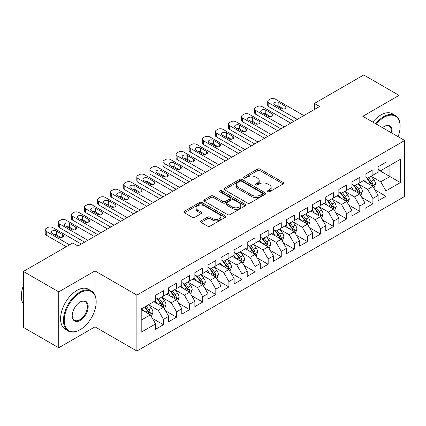 <?xml version="1.0" encoding="UTF-8"?>
<svg xmlns="http://www.w3.org/2000/svg" width="426" height="426" viewBox="0 0 426 426"><rect width="100%" height="100%" fill="white"/><g stroke="black" fill="none" stroke-linecap="round" stroke-linejoin="round"><path stroke-width="0.64" d="M267.688 191.822A1.273 0.735 0 0 0 269.488 191.822L283.136 183.941A1.816 1.049 0 0 0 283.668 183.201A1.816 1.049 0 0 0 283.136 182.456L260.009 169.106A1.816 1.049 0 0 0 257.442 169.106L243.789 176.987A1.273 0.735 0 0 0 243.416 177.509A1.273 0.735 0 0 0 243.789 178.025A1.273 0.735 0 0 0 245.589 178.025L247.352 177.008A5.815 3.355 0 0 1 255.579 177.008L257.506 178.116A5.815 3.355 0 0 1 259.205 180.491A5.815 3.355 0 0 1 257.506 182.866L255.738 183.888A1.273 0.735 0 0 0 255.366 184.405A1.273 0.735 0 0 0 255.738 184.927A1.273 0.735 0 0 0 257.538 184.927L259.301 183.904A5.815 3.355 0 0 1 267.528 183.904L269.456 185.017A5.815 3.355 0 0 1 271.154 187.392A5.815 3.355 0 0 1 269.456 189.767L267.688 190.784A1.273 0.735 0 0 0 267.315 191.306A1.273 0.735 0 0 0 267.688 191.822L267.688 190.784M201.035 220.881A1.816 1.049 0 0 0 200.502 221.626A1.816 1.049 0 0 0 201.035 222.367L207.526 226.115A1.816 1.049 0 0 0 210.093 226.115L225.253 217.361A1.816 1.049 0 0 0 225.785 216.616A1.816 1.049 0 0 0 225.253 215.875L202.126 202.526A1.816 1.049 0 0 0 199.56 202.526L184.394 211.275A1.816 1.049 0 0 0 183.862 212.02A1.816 1.049 0 0 0 184.394 212.76L192.232 217.287A1.816 1.049 0 0 0 194.804 217.287L201.29 213.538A1.816 1.049 0 0 0 201.823 212.798A1.816 1.049 0 0 0 201.29 212.057L197.403 209.81A4.862 2.806 0 0 1 195.981 207.829A4.862 2.806 0 0 1 198.985 205.236A4.862 2.806 0 0 1 204.278 205.843L219.507 214.635A4.862 2.806 0 0 1 220.929 216.616A4.862 2.806 0 0 1 217.926 219.209A4.862 2.806 0 0 1 212.633 218.602L210.093 217.138A1.816 1.049 0 0 0 207.526 217.138L201.035 220.881L201.035 222.367M94.998 295.175L94.998 270.925L58.735 291.858L23.393 271.458L72.745 242.964L77.979 245.988L319.617 106.479L314.383 103.454L314.383 109.503M94.998 270.925L136.884 295.112L404.7 140.489L404.7 196.413L136.884 351.035L136.884 295.112M399.071 120.01L399.071 95.371L362.814 116.303L404.7 140.489M399.071 95.371L363.729 74.965L314.383 103.454M247.485 203.042A1.816 1.049 0 0 0 250.051 203.042L265.212 194.288A1.816 1.049 0 0 0 265.744 193.548A1.816 1.049 0 0 0 265.212 192.808L242.085 179.452A1.816 1.049 0 0 0 239.518 179.452L224.353 188.207A1.816 1.049 0 0 0 223.82 188.947A1.816 1.049 0 0 0 224.353 189.692L247.485 203.042M220.428 192.099A1.273 0.735 0 0 1 221.722 192.275L221.722 190.768L245.232 204.342A1.816 1.049 0 0 1 245.765 205.082A1.816 1.049 0 0 1 245.232 205.827L230.072 214.576A1.816 1.049 0 0 1 227.505 214.576L204.374 201.226L204.374 199.741A1.816 1.049 0 0 0 203.841 200.486A1.816 1.049 0 0 0 204.374 201.226M204.374 199.741L210.865 195.997A1.816 1.049 0 0 1 213.431 195.997L222.814 201.413A1.816 1.049 0 0 0 225.381 201.413L229.689 198.926A1.816 1.049 0 0 0 230.221 198.186A1.816 1.049 0 0 0 229.689 197.44L219.922 191.806A1.273 0.735 0 0 1 219.55 191.285A1.273 0.735 0 0 1 220.333 190.608A1.273 0.735 0 0 1 221.722 190.768M378.128 169.734L389.907 176.534L389.907 165.352L400.381 159.303L385.983 167.62L385.983 162.253L378.128 166.784L378.128 172.152L372.894 175.177L372.894 169.809L365.039 174.346L365.039 179.708L359.8 182.733L359.8 177.365L351.951 181.902L351.951 187.27L346.711 190.289L346.711 184.927L338.856 189.458L338.856 194.826L333.622 197.845L333.622 192.483L325.768 197.014L325.768 202.382L320.533 205.407L320.533 200.039L312.679 204.576L312.679 209.938L307.444 212.963L307.444 207.595L299.59 212.132L299.59 217.494L294.355 220.519L294.355 215.151L286.501 219.688L286.501 225.056L281.261 228.075L281.261 222.713L273.407 227.244L273.407 232.612L268.172 235.637L268.172 230.269L260.318 234.801L260.318 240.168L255.083 243.193L255.083 237.825L247.229 242.362L247.229 247.724L241.995 250.749L241.995 245.381L234.14 249.918L234.14 255.28L228.906 258.305L228.906 252.943L221.051 257.474L221.051 262.842L215.817 265.861L215.817 260.499L207.963 265.031L207.963 270.398L202.723 273.423L202.723 268.055L194.868 272.587L194.868 277.954L189.634 280.979L189.634 275.611L181.78 280.148L181.78 285.511L176.545 288.535L176.545 283.168L168.691 287.704L168.691 293.072L163.456 296.091L163.456 290.729L155.602 295.261L155.602 300.628L141.203 308.941L141.203 332.216L155.602 323.904L150.367 314.835L141.203 309.542M400.381 159.303L400.381 182.584L385.983 190.896L380.748 181.827L371.254 176.348M374.923 189.874L385.983 196.258L385.983 190.896M385.983 196.258L378.128 200.795L378.128 195.427L372.894 198.452L367.654 189.384L358.165 183.904M361.828 197.43L372.894 203.82L372.894 198.452M372.894 203.82L365.039 208.351L365.039 202.989L359.8 206.008L354.565 196.94L345.076 191.46M348.74 204.991L359.8 211.376L359.8 206.008M359.8 211.376L351.951 215.907L351.951 210.545L346.711 213.564L341.476 204.496L331.987 199.017M335.651 212.547L346.711 218.932L346.711 213.564M346.711 218.932L338.856 223.469L338.856 218.101L333.622 221.126L328.387 212.057L318.898 206.578M322.562 220.104L333.622 226.488L333.622 221.126M333.622 226.488L325.768 231.025L325.768 225.658L320.533 228.682L315.299 219.614L305.804 214.134M309.473 227.66L320.533 234.05L320.533 228.682M320.533 234.05L312.679 238.581L312.679 233.214L307.444 236.238L302.204 227.17L292.715 221.69M296.384 235.221L307.444 241.606L307.444 236.238M307.444 241.606L299.59 246.137L299.59 240.775L294.355 243.794L289.116 234.726L279.626 229.247M283.29 242.777L294.355 249.162L294.355 243.794M294.355 249.162L286.501 253.699L286.501 248.331L281.261 251.356L276.027 242.282L266.538 236.808M270.201 250.334L281.261 256.718L281.261 251.356M281.261 256.718L273.407 261.255L273.407 255.888L268.172 258.912L262.938 249.844L253.449 244.364M257.112 257.89L268.172 264.274L268.172 258.912M268.172 264.274L260.318 268.811L260.318 263.444L255.083 266.468L249.849 257.4L240.36 251.92M244.023 265.446L255.083 271.836L255.083 266.468M255.083 271.836L247.229 276.368L247.229 271.005L241.995 274.024L236.76 264.956L227.266 259.477M230.935 273.007L241.995 279.392L241.995 274.024M241.995 279.392L234.14 283.924L234.14 278.561L228.906 281.581L223.666 272.512L214.177 267.033M217.846 280.564L228.906 286.948L228.906 281.581M228.906 286.948L221.051 291.485L221.051 286.118L215.817 289.142L210.577 280.074L201.088 274.594M204.752 288.12L215.817 294.504L215.817 289.142M215.817 294.504L207.963 299.041L207.963 293.674L202.723 296.698L197.488 287.63L187.999 282.15M191.663 295.676L202.723 302.061L202.723 296.698M202.723 302.061L194.868 306.598L194.868 301.23L189.634 304.255L184.399 295.186L174.91 289.707M178.574 303.232L189.634 309.622L189.634 304.255M189.634 309.622L181.78 314.154L181.78 308.791L176.545 311.811L171.311 302.742L161.816 297.263M165.485 310.794L176.545 317.178L176.545 311.811M176.545 317.178L168.691 321.71L168.691 316.348L163.456 319.367L158.222 310.298L148.727 304.819M152.396 318.35L163.456 324.734L163.456 319.367M163.456 324.734L155.602 329.271L155.602 323.904M155.602 297.604L158.222 299.116L163.456 296.091M141.203 320.123L150.367 314.835M168.691 290.047L171.311 291.56L176.545 288.535M158.222 310.298L163.456 307.279L153.77 301.683M168.691 316.348L163.456 307.279M181.78 282.491L184.399 284.004L189.634 280.979M171.311 302.742L176.545 299.723L166.859 294.126M181.78 308.791L176.545 299.723M194.868 274.93L197.488 276.442L202.723 273.423M184.399 295.186L189.634 292.161L179.948 286.57M194.868 301.23L189.634 292.161M207.963 267.374L210.577 268.886L215.817 265.861M197.488 287.63L202.723 284.605L193.037 279.014M207.963 293.674L202.723 284.605M221.051 259.817L223.666 261.33L228.906 258.305M210.577 280.074L215.817 277.049L206.125 271.458M221.051 286.118L215.817 277.049M234.14 252.261L236.76 253.774L241.995 250.749M223.666 272.512L228.906 269.493L219.22 263.896M234.14 278.561L228.906 269.493M247.229 244.705L249.849 246.212L255.083 243.193M236.76 264.956L241.995 261.931L232.308 256.34M247.229 271.005L241.995 261.931M260.318 237.144L262.938 238.656L268.172 235.637M249.849 257.4L255.083 254.375L245.397 248.784M260.318 263.444L255.083 254.375M273.407 229.587L276.027 231.1L281.261 228.075M262.938 249.844L268.172 246.819L258.486 241.228M273.407 255.888L268.172 246.819M286.501 222.031L289.116 223.543L294.355 220.519M276.027 242.282L281.261 239.263L271.575 233.672M286.501 248.331L281.261 239.263M299.59 214.475L302.204 215.987L307.444 212.963M289.116 234.726L294.355 231.707L284.664 226.11M299.59 240.775L294.355 231.707M312.679 206.919L315.299 208.426L320.533 205.407M302.204 227.17L307.444 224.145L297.758 218.554M312.679 233.214L307.444 224.145M325.768 199.357L328.387 200.87L333.622 197.845M315.299 219.614L320.533 216.589L310.847 210.998M325.768 225.658L320.533 216.589M338.856 191.801L341.476 193.313L346.711 190.289M328.387 212.057L333.622 209.033L323.936 203.442M338.856 218.101L333.622 209.033M351.951 184.245L354.565 185.757L359.8 182.733M341.476 204.496L346.711 201.477L337.025 195.88M351.951 210.545L346.711 201.477M365.039 176.689L367.654 178.196L372.894 175.177M354.565 196.94L359.8 193.915L350.113 188.324M365.039 202.989L359.8 193.915M378.128 169.127L380.748 170.64L385.983 167.62M367.654 189.384L372.894 186.359L363.208 180.768M378.128 195.427L372.894 186.359M23.393 271.458L23.393 327.381L58.735 347.786L94.998 326.854L136.884 351.035M58.735 291.858L58.735 347.786M399.071 137.236L399.071 133.679M380.748 181.827L389.907 176.534L400.381 182.584M94.998 326.854L94.998 309.617M268.194 192.004L269.456 191.274A5.815 3.355 0 0 0 271.154 188.904L271.154 187.392M259.205 180.491L259.205 182.003A5.815 3.355 0 0 1 257.506 184.378L256.244 185.102M283.114 183.957L260.009 170.618A1.816 1.049 0 0 0 257.442 170.618L244.295 178.206M265.19 194.304L242.085 180.965A1.816 1.049 0 0 0 239.518 180.965L224.38 189.703M262.001 194.07A1.273 0.735 0 0 0 262.373 193.548A1.273 0.735 0 0 0 262.001 193.031L241.702 181.306A1.273 0.735 0 0 0 239.902 181.306L238.038 182.381A5.815 3.355 0 0 0 236.334 184.756A5.815 3.355 0 0 0 238.038 187.131L251.915 195.145A5.815 3.355 0 0 0 260.137 195.145L262.001 194.07L262.001 195.577A1.273 0.735 0 0 0 262.373 195.06L262.373 193.548M236.334 184.756L236.334 186.268A5.815 3.355 0 0 0 238.038 188.643L238.038 187.131M262.001 195.577L260.137 196.652A5.815 3.355 0 0 1 251.915 196.652L238.038 188.643M204.4 201.237L210.865 197.51L210.865 195.997M230.221 198.186L230.221 199.698A1.816 1.049 0 0 1 229.689 200.438L225.381 202.925A1.816 1.049 0 0 1 222.814 202.925L213.431 197.51A1.816 1.049 0 0 0 210.865 197.51M221.722 192.275L245.211 205.838M232.548 207.031A4.862 2.806 0 0 0 237.841 207.638A4.862 2.806 0 0 0 240.844 205.044A4.862 2.806 0 0 0 239.417 203.064L234.055 199.964A1.816 1.049 0 0 0 231.488 199.964L227.18 202.451A1.816 1.049 0 0 0 226.648 203.191A1.816 1.049 0 0 0 227.18 203.932L232.548 207.031L232.548 208.543A4.862 2.806 0 0 0 237.841 209.15A4.862 2.806 0 0 0 240.844 206.557L240.844 205.044M226.648 203.191L226.648 204.704A1.816 1.049 0 0 0 227.18 205.444L227.18 203.932M232.548 208.543L227.18 205.444M220.929 216.616L220.929 218.128A4.862 2.806 0 0 1 217.926 220.721A4.862 2.806 0 0 1 212.633 220.114L210.093 218.65A1.816 1.049 0 0 0 207.526 218.65L201.061 222.383M195.981 207.829L195.981 209.342A4.862 2.806 0 0 0 197.403 211.323L197.403 209.81M201.269 213.554L197.403 211.323M225.232 217.372L202.126 204.033A1.816 1.049 0 0 0 199.56 204.033L184.421 212.776M373.863 188.036L375.482 184.08A4.904 2.833 -120 0 0 373.916 179.9L371.137 176.188M366.706 182.791L364.592 179.969M363.602 180.997L363.362 180.677M371.967 185.827L372.729 185.145L372.835 184.288A4.904 2.833 -120 0 0 371.429 181.338L368.65 177.626M367.063 177.855L370.498 182.44A2.497 1.443 60 0 1 370.95 183.201L372.835 184.288M366.2 177.36L369.859 182.243A4.904 2.833 60 0 1 371.264 185.193L371.365 185.48M297.3 119.365L268.801 102.911A3.701 2.135 -0 0 1 267.72 101.399A3.701 2.135 -0 0 1 268.801 99.892L270.111 99.136A3.701 2.135 -0 0 1 275.345 99.136L303.844 115.584M267.72 101.399L267.72 105.179A3.701 2.135 180 0 0 268.801 106.692L294.025 121.256M274.69 104.95A2.961 1.709 180 0 1 273.822 103.742A2.961 1.709 180 0 1 275.654 102.165A2.961 1.709 180 0 1 278.881 102.533L285.164 106.165A2.961 1.709 180 0 1 286.032 107.373A2.961 1.709 180 0 1 284.201 108.949A2.961 1.709 180 0 1 280.974 108.582L274.69 104.95M276.234 105.84A2.961 1.709 180 0 1 278.881 106.314L283.625 109.051M360.769 195.598L362.393 191.636A4.904 2.833 -120 0 0 360.827 187.456L358.048 183.744M353.617 190.347L351.503 187.525M350.513 188.553L350.273 188.233M358.878 193.383L359.64 192.701L359.746 191.844A4.904 2.833 -120 0 0 358.341 188.894L355.561 185.182M353.974 185.411L357.409 189.996A2.497 1.443 60 0 1 357.861 190.757L359.746 191.844M353.111 184.916L356.77 189.799A4.904 2.833 60 0 1 358.175 192.749L358.271 193.037M347.68 203.154L349.304 199.192A4.904 2.833 -120 0 0 347.738 195.017L344.959 191.306M340.528 197.904L338.414 195.081M337.424 196.114L337.184 195.79M345.79 200.939L346.546 200.257L346.657 199.4A4.904 2.833 -120 0 0 345.252 196.45L342.472 192.738M340.885 192.973L344.32 197.557A2.497 1.443 60 0 1 344.772 198.314L346.657 199.4M340.023 192.472L343.681 197.36A4.904 2.833 60 0 1 345.087 200.311L345.182 200.593M284.206 126.921L255.712 110.467A3.701 2.135 -0 0 1 254.626 108.96A3.701 2.135 -0 0 1 255.712 107.448L257.022 106.692A3.701 2.135 -0 0 1 262.256 106.692L290.756 123.141M254.626 108.96L254.626 112.736A3.701 2.135 180 0 0 255.712 114.248L280.936 128.812M261.601 112.512A2.961 1.709 180 0 1 260.733 111.303A2.961 1.709 180 0 1 262.565 109.722A2.961 1.709 180 0 1 265.792 110.089L272.076 113.721A2.961 1.709 180 0 1 272.944 114.929A2.961 1.709 180 0 1 271.112 116.506A2.961 1.709 180 0 1 267.885 116.138L261.601 112.512M263.146 113.401A2.961 1.709 180 0 1 265.792 113.87L270.531 116.607M271.117 134.478L242.623 118.029A3.701 2.135 -0 0 1 241.537 116.516A3.701 2.135 -0 0 1 242.623 115.004L243.933 114.248A3.701 2.135 -0 0 1 249.167 114.248L277.661 130.702M241.537 116.516L241.537 120.292A3.701 2.135 180 0 0 242.623 121.804L267.847 136.368M248.512 120.068A2.961 1.709 180 0 1 247.644 118.859A2.961 1.709 180 0 1 249.471 117.278A2.961 1.709 180 0 1 252.703 117.651L258.987 121.277A2.961 1.709 180 0 1 259.849 122.486A2.961 1.709 180 0 1 258.023 124.067A2.961 1.709 180 0 1 254.796 123.694L248.512 120.068M250.051 120.957A2.961 1.709 180 0 1 252.703 121.426L257.442 124.163M398.092 136.671A22.583 13.041 120 0 0 400.12 126.506A22.583 13.041 120 0 0 384.151 117.288A22.583 13.041 120 0 0 376.36 124.126M375.679 123.732A23.137 13.36 -60 0 1 383.757 116.607A23.137 13.36 -60 0 1 395.328 115.462A23.137 13.36 -60 0 1 400.12 126.053L400.12 126.506M382.489 127.667A11.294 6.518 -60 0 1 384.151 126.506L384.151 126.506A11.294 6.518 -60 0 1 391.957 133.13M391.233 132.71A10.735 6.198 120 0 0 389.124 126.203A10.735 6.198 120 0 0 383.948 126.623M372.798 122.07A23.137 13.36 -60 0 1 380.876 114.945A23.137 13.36 -60 0 1 392.447 113.795L395.328 115.462M80.205 292.768A22.583 13.041 120 0 0 64.235 320.427A22.583 13.041 120 0 0 80.205 329.649L79.811 329.873A23.137 13.36 -60 0 1 68.24 331.018A23.137 13.36 -60 0 1 64.693 312.476A23.137 13.36 -60 0 1 79.811 292.087A23.137 13.36 -60 0 1 91.382 290.942A23.137 13.36 -60 0 1 96.175 301.533L96.175 301.986A22.583 13.041 120 0 0 80.205 292.768M80.205 301.986L80.205 301.986A11.294 6.518 -60 0 1 88.187 306.598A11.294 6.518 -60 0 1 80.205 320.427A11.294 6.518 -60 0 1 72.218 315.815A11.294 6.518 -60 0 1 80.205 301.986L80.205 301.986M72.223 315.586A10.735 6.198 120 0 0 74.444 320.277A10.735 6.198 120 0 0 79.811 319.745A10.735 6.198 120 0 0 86.824 310.288A10.735 6.198 120 0 0 85.179 301.683A10.735 6.198 120 0 0 80.003 302.103M23.393 304.132A23.137 13.36 -60 0 1 23.393 285.633M68.24 331.018L65.364 329.357A23.137 13.36 -60 0 1 61.813 310.815A23.137 13.36 -60 0 1 76.93 290.425A23.137 13.36 -60 0 1 88.501 289.281L91.382 290.942M79.811 329.873L80.205 329.649A22.583 13.041 120 0 0 96.175 301.986M334.591 210.71L336.215 206.748A4.904 2.833 -120 0 0 334.65 202.574L331.87 198.862M327.434 205.46L325.32 202.638M324.335 203.671L324.095 203.351M332.695 208.5L333.457 207.813L333.563 206.961A4.904 2.833 -120 0 0 332.163 204.006L329.378 200.295M327.791 200.529L331.226 205.114A2.497 1.443 60 0 1 331.684 205.87L333.563 206.961M326.928 200.028L330.592 204.917A4.904 2.833 60 0 1 331.992 207.867L332.094 208.149M321.502 218.266L323.126 214.305A4.904 2.833 -120 0 0 321.561 210.13L318.776 206.418M314.345 213.016L312.231 210.199M311.246 211.227L311.001 210.907M319.606 216.057L320.368 215.37L320.474 214.518A4.904 2.833 -120 0 0 319.074 211.568L316.289 207.856M314.702 208.085L318.137 212.67A2.497 1.443 60 0 1 318.589 213.431L320.474 214.518M313.84 207.584L317.503 212.473A4.904 2.833 60 0 1 318.904 215.423L319.005 215.705M258.028 142.039L229.534 125.585A3.701 2.135 -0 0 1 228.448 124.072A3.701 2.135 -0 0 1 229.534 122.56L230.839 121.804A3.701 2.135 -0 0 1 236.079 121.804L264.573 138.258M228.448 124.072L228.448 127.853A3.701 2.135 180 0 0 229.534 129.366L254.759 143.924M235.424 127.624A2.961 1.709 180 0 1 234.556 126.415A2.961 1.709 180 0 1 236.382 124.834A2.961 1.709 180 0 1 239.609 125.207L245.893 128.833A2.961 1.709 180 0 1 246.76 130.042A2.961 1.709 180 0 1 244.934 131.623A2.961 1.709 180 0 1 241.707 131.251L235.424 127.624M236.962 128.514A2.961 1.709 180 0 1 239.609 128.987L244.354 131.725M244.939 149.595L216.445 133.141A3.701 2.135 -0 0 1 215.359 131.629A3.701 2.135 -0 0 1 216.445 130.116L217.75 129.36A3.701 2.135 -0 0 1 222.99 129.36L251.484 145.814M215.359 131.629L215.359 135.409A3.701 2.135 180 0 0 216.445 136.922L241.664 151.486M222.335 135.18A2.961 1.709 180 0 1 221.467 133.972A2.961 1.709 180 0 1 223.293 132.395A2.961 1.709 180 0 1 226.52 132.763L232.804 136.389A2.961 1.709 180 0 1 233.672 137.598A2.961 1.709 180 0 1 231.845 139.18A2.961 1.709 180 0 1 228.618 138.812L222.335 135.18M223.874 136.07A2.961 1.709 180 0 1 226.52 136.544L231.265 139.281M308.413 225.823L310.032 221.866A4.904 2.833 -120 0 0 308.467 217.686L305.687 213.974M301.257 220.577L299.143 217.755M298.152 218.783L297.912 218.463M306.518 223.613L307.279 222.931L307.386 222.074A4.904 2.833 -120 0 0 305.98 219.124L303.2 215.412M301.613 215.641L305.048 220.226A2.497 1.443 60 0 1 305.501 220.987L307.386 222.074M300.751 215.146L304.409 220.029A4.904 2.833 60 0 1 305.815 222.979L305.916 223.267M231.85 157.151L203.351 140.697A3.701 2.135 -0 0 1 202.27 139.185A3.701 2.135 -0 0 1 203.351 137.678L204.661 136.922A3.701 2.135 -0 0 1 209.896 136.922L238.395 153.371M202.27 139.185L202.27 142.966A3.701 2.135 180 0 0 203.351 144.478L228.576 159.042M209.246 142.742A2.961 1.709 180 0 1 208.378 141.528A2.961 1.709 180 0 1 210.204 139.952A2.961 1.709 180 0 1 213.431 140.319L219.715 143.951A2.961 1.709 180 0 1 220.583 145.16A2.961 1.709 180 0 1 218.756 146.736A2.961 1.709 180 0 1 215.524 146.368L209.246 142.742M210.785 143.631A2.961 1.709 180 0 1 213.431 144.1L218.176 146.837M295.319 233.384L296.943 229.422A4.904 2.833 -120 0 0 295.378 225.242L292.598 221.531M288.168 228.134L286.054 225.311M285.063 226.344L284.824 226.02M293.429 231.169L294.19 230.487L294.297 229.63A4.904 2.833 -120 0 0 292.891 226.68L290.111 222.968M288.524 223.197L291.959 227.782A2.497 1.443 60 0 1 292.412 228.544L294.297 229.63M287.662 222.702L291.32 227.585A4.904 2.833 60 0 1 292.726 230.541L292.822 230.823M218.762 164.708L190.262 148.259A3.701 2.135 -0 0 1 189.181 146.746A3.701 2.135 -0 0 1 190.262 145.234L191.572 144.478A3.701 2.135 -0 0 1 196.807 144.478L225.306 160.932M189.181 146.746L189.181 150.522A3.701 2.135 180 0 0 190.262 152.034L215.487 166.598M196.152 150.298A2.961 1.709 180 0 1 195.284 149.089A2.961 1.709 180 0 1 197.116 147.508A2.961 1.709 180 0 1 200.342 147.881L206.626 151.507A2.961 1.709 180 0 1 207.494 152.716A2.961 1.709 180 0 1 205.662 154.297A2.961 1.709 180 0 1 202.435 153.924L196.152 150.298M197.696 151.187A2.961 1.709 180 0 1 200.342 151.656L205.082 154.393M282.23 240.94L283.854 236.978A4.904 2.833 -120 0 0 282.289 232.804L279.509 229.092M275.079 235.69L272.965 232.868M271.974 233.901L271.735 233.576M280.34 238.73L281.101 238.043L281.208 237.186A4.904 2.833 -120 0 0 279.802 234.236L277.022 230.525M275.436 230.759L278.87 235.344A2.497 1.443 60 0 1 279.323 236.1L281.208 237.186M274.573 230.258L278.231 235.147A4.904 2.833 60 0 1 279.637 238.097L279.733 238.379M205.667 172.264L177.173 155.815A3.701 2.135 -0 0 1 176.087 154.303A3.701 2.135 -0 0 1 177.173 152.79L178.483 152.034A3.701 2.135 -0 0 1 183.718 152.034L212.212 168.488M176.087 154.303L176.087 158.083A3.701 2.135 180 0 0 177.173 159.59L202.398 174.154M183.063 157.854A2.961 1.709 180 0 1 182.195 156.646A2.961 1.709 180 0 1 184.027 155.064A2.961 1.709 180 0 1 187.254 155.437L193.537 159.063A2.961 1.709 180 0 1 194.405 160.272A2.961 1.709 180 0 1 192.573 161.853A2.961 1.709 180 0 1 189.346 161.481L183.063 157.854M184.607 158.744A2.961 1.709 180 0 1 187.254 159.212L191.993 161.955M269.141 248.496L270.766 244.535A4.904 2.833 -120 0 0 269.2 240.36L266.42 236.648M261.99 243.246L259.876 240.424M258.886 241.457L258.646 241.137M267.251 246.287L268.007 245.6L268.114 244.748A4.904 2.833 -120 0 0 266.713 241.798L263.934 238.081M262.347 238.315L265.776 242.9A2.497 1.443 60 0 1 266.234 243.656L268.114 244.748M261.479 237.815L265.142 242.703A4.904 2.833 60 0 1 266.548 245.653L266.644 245.935M192.579 179.825L164.085 163.371A3.701 2.135 -0 0 1 162.998 161.859A3.701 2.135 -0 0 1 164.085 160.346L165.394 159.59A3.701 2.135 -0 0 1 170.629 159.59L199.123 176.044M162.998 161.859L162.998 165.639A3.701 2.135 180 0 0 164.085 167.152L189.309 181.71M169.974 165.41A2.961 1.709 180 0 1 169.106 164.202A2.961 1.709 180 0 1 170.933 162.62A2.961 1.709 180 0 1 174.165 162.993L180.448 166.619A2.961 1.709 180 0 1 181.311 167.828A2.961 1.709 180 0 1 179.484 169.41A2.961 1.709 180 0 1 176.257 169.037L169.974 165.41M171.513 166.3A2.961 1.709 180 0 1 174.165 166.774L178.904 169.511M256.053 256.053L257.677 252.096A4.904 2.833 -120 0 0 256.111 247.916L253.326 244.204M248.896 250.807L246.782 247.985M245.797 249.013L245.557 248.693M254.157 253.843L254.918 253.161L255.025 252.304A4.904 2.833 -120 0 0 253.624 249.354L250.839 245.642M249.253 245.871L252.687 250.456A2.497 1.443 60 0 1 253.145 251.218L255.025 252.304M248.39 245.376L252.054 250.259A4.904 2.833 60 0 1 253.454 253.209L253.555 253.491M179.49 187.381L150.996 170.927A3.701 2.135 -0 0 1 149.909 169.415A3.701 2.135 -0 0 1 150.996 167.903L152.3 167.152A3.701 2.135 -0 0 1 157.54 167.152L186.034 183.601M149.909 169.415L149.909 173.196A3.701 2.135 180 0 0 150.996 174.708L176.215 189.272M156.885 172.967A2.961 1.709 180 0 1 156.017 171.758A2.961 1.709 180 0 1 157.844 170.182A2.961 1.709 180 0 1 161.071 170.549L167.354 174.175A2.961 1.709 180 0 1 168.222 175.39A2.961 1.709 180 0 1 166.396 176.966A2.961 1.709 180 0 1 163.169 176.598L156.885 172.967M158.424 173.856A2.961 1.709 180 0 1 161.071 174.33L165.815 177.067M242.964 263.614L244.583 259.652A4.904 2.833 -120 0 0 243.017 255.472L240.237 251.761M235.807 258.364L233.693 255.541M232.708 256.569L232.463 256.25M241.068 261.399L241.83 260.717L241.936 259.86A4.904 2.833 -120 0 0 240.53 256.91L237.751 253.198M236.164 253.427L239.598 258.012A2.497 1.443 60 0 1 240.051 258.774L241.936 259.86M235.301 252.932L238.959 257.815A4.904 2.833 60 0 1 240.365 260.765L240.466 261.053M166.401 194.938L137.902 178.483A3.701 2.135 -0 0 1 136.821 176.976A3.701 2.135 -0 0 1 137.902 175.464L139.211 174.708A3.701 2.135 -0 0 1 144.451 174.708L172.945 191.157M136.821 176.976L136.821 180.752A3.701 2.135 180 0 0 137.902 182.264L163.126 196.828M143.796 180.528A2.961 1.709 180 0 1 142.928 179.319A2.961 1.709 180 0 1 144.755 177.738A2.961 1.709 180 0 1 147.982 178.105L154.265 181.737A2.961 1.709 180 0 1 155.133 182.946A2.961 1.709 180 0 1 153.307 184.522A2.961 1.709 180 0 1 150.08 184.154L143.796 180.528M145.335 181.417A2.961 1.709 180 0 1 147.982 181.886L152.726 184.623M229.875 271.17L231.494 267.209A4.904 2.833 -120 0 0 229.928 263.034L227.149 259.317M222.718 265.92L220.604 263.098M219.614 264.131L219.374 263.806M227.979 268.955L228.741 268.274L228.847 267.416A4.904 2.833 -120 0 0 227.441 264.466L224.662 260.755M223.075 260.989L226.51 265.574A2.497 1.443 60 0 1 226.962 266.33L228.847 267.416M222.212 260.488L225.871 265.371A4.904 2.833 60 0 1 227.276 268.327L227.377 268.609M153.312 202.494L124.813 186.045A3.701 2.135 -0 0 1 123.732 184.533A3.701 2.135 -0 0 1 124.813 183.02L126.123 182.264A3.701 2.135 -0 0 1 131.357 182.264L159.856 198.718M123.732 184.533L123.732 188.308A3.701 2.135 180 0 0 124.813 189.82L150.037 204.384M130.702 188.084A2.961 1.709 180 0 1 129.839 186.876A2.961 1.709 180 0 1 131.666 185.294A2.961 1.709 180 0 1 134.893 185.667L141.176 189.293A2.961 1.709 180 0 1 142.044 190.502A2.961 1.709 180 0 1 140.218 192.083A2.961 1.709 180 0 1 136.986 191.711L130.702 188.084M132.246 188.974A2.961 1.709 180 0 1 134.893 189.442L139.637 192.179M216.781 278.726L218.405 274.765A4.904 2.833 -120 0 0 216.839 270.59L214.06 266.878M209.629 273.476L207.515 270.654M206.525 271.687L206.285 271.367M214.89 276.517L215.652 275.83L215.758 274.972A4.904 2.833 -120 0 0 214.353 272.022L211.573 268.311M209.986 268.545L213.421 273.13A2.497 1.443 60 0 1 213.873 273.886L215.758 274.972M209.123 268.045L212.782 272.933A4.904 2.833 60 0 1 214.187 275.883L214.283 276.165M140.223 210.05L111.724 193.601A3.701 2.135 -0 0 1 110.638 192.089A3.701 2.135 -0 0 1 111.724 190.576L113.034 189.82A3.701 2.135 -0 0 1 118.268 189.82L146.768 206.275M110.638 192.089L110.638 195.869A3.701 2.135 180 0 0 111.724 197.376L136.948 211.94M117.613 195.64A2.961 1.709 180 0 1 116.745 194.432A2.961 1.709 180 0 1 118.577 192.85A2.961 1.709 180 0 1 121.804 193.223L128.088 196.849A2.961 1.709 180 0 1 128.956 198.058A2.961 1.709 180 0 1 127.124 199.64A2.961 1.709 180 0 1 123.897 199.267L117.613 195.64M119.158 196.53A2.961 1.709 180 0 1 121.804 196.998L126.543 199.741M203.692 286.283L205.316 282.321A4.904 2.833 -120 0 0 203.75 278.146L200.971 274.435M196.54 281.032L194.426 278.21M193.436 279.243L193.196 278.923M201.802 284.073L202.558 283.386L202.669 282.534A4.904 2.833 -120 0 0 201.264 279.584L198.484 275.872M196.897 276.101L200.332 280.686A2.497 1.443 60 0 1 200.784 281.442L202.669 282.534M196.035 275.601L199.693 280.489A4.904 2.833 60 0 1 201.099 283.439L201.194 283.721M127.129 217.611L98.635 201.157A3.701 2.135 -0 0 1 97.549 199.645A3.701 2.135 -0 0 1 98.635 198.133L99.945 197.376A3.701 2.135 -0 0 1 105.179 197.376L133.673 213.831M97.549 199.645L97.549 203.426A3.701 2.135 180 0 0 98.635 204.938L123.859 219.496M104.524 203.197A2.961 1.709 180 0 1 103.656 201.988A2.961 1.709 180 0 1 105.488 200.406A2.961 1.709 180 0 1 108.715 200.779L114.999 204.405A2.961 1.709 180 0 1 115.867 205.614A2.961 1.709 180 0 1 114.035 207.196A2.961 1.709 180 0 1 110.808 206.823L104.524 203.197M106.063 204.086A2.961 1.709 180 0 1 108.715 204.56L113.454 207.297M190.603 293.839L192.227 289.882A4.904 2.833 -120 0 0 190.662 285.702L187.882 281.991M183.446 288.594L181.332 285.771M180.347 286.799L180.107 286.48M188.713 291.629L189.469 290.947L189.575 290.09A4.904 2.833 -120 0 0 188.175 287.14L185.395 283.428M183.803 283.657L187.238 288.242A2.497 1.443 60 0 1 187.696 289.004L189.575 290.09M182.94 283.162L186.604 288.045A4.904 2.833 60 0 1 188.004 290.995L188.106 291.283M114.04 225.168L85.546 208.713A3.701 2.135 -0 0 1 84.46 207.201A3.701 2.135 -0 0 1 85.546 205.694L86.856 204.938A3.701 2.135 -0 0 1 92.091 204.938L120.585 221.387M84.46 207.201L84.46 210.982A3.701 2.135 180 0 0 85.546 212.494L110.771 227.058M91.436 210.753A2.961 1.709 180 0 1 90.568 209.544A2.961 1.709 180 0 1 92.394 207.968A2.961 1.709 180 0 1 95.626 208.335L101.905 211.967A2.961 1.709 180 0 1 102.772 213.176A2.961 1.709 180 0 1 100.946 214.752A2.961 1.709 180 0 1 97.719 214.385L91.436 210.753M92.974 211.647A2.961 1.709 180 0 1 95.626 212.116L100.366 214.853M177.514 301.4L179.138 297.439A4.904 2.833 -120 0 0 177.573 293.258L174.788 289.547M170.357 296.15L168.243 293.328M167.258 294.355L167.019 294.036M175.618 299.185L176.38 298.504L176.486 297.646A4.904 2.833 -120 0 0 175.086 294.696L172.301 290.985M170.714 291.214L174.149 295.798A2.497 1.443 60 0 1 174.607 296.56L176.486 297.646M169.852 290.718L173.515 295.601A4.904 2.833 60 0 1 174.916 298.551L175.017 298.839M100.951 232.724L72.457 216.27A3.701 2.135 -0 0 1 71.371 214.763A3.701 2.135 -0 0 1 72.457 213.25L73.762 212.494A3.701 2.135 -0 0 1 79.002 212.494L107.496 228.943M71.371 214.763L71.371 218.538A3.701 2.135 180 0 0 72.457 220.05L97.676 234.614M78.347 218.314A2.961 1.709 180 0 1 77.479 217.106A2.961 1.709 180 0 1 79.305 215.524A2.961 1.709 180 0 1 82.532 215.897L88.816 219.523A2.961 1.709 180 0 1 89.684 220.732A2.961 1.709 180 0 1 87.857 222.308A2.961 1.709 180 0 1 84.63 221.941L78.347 218.314M79.886 219.204A2.961 1.709 180 0 1 82.532 219.672L87.277 222.409M164.425 308.957L166.044 304.995A4.904 2.833 -120 0 0 164.479 300.82L161.699 297.108M157.269 303.706L155.155 300.884M154.169 301.917L153.924 301.592M162.53 306.741L163.291 306.06L163.398 305.202A4.904 2.833 -120 0 0 161.992 302.252L159.212 298.541M157.625 298.775L161.06 303.36A2.497 1.443 60 0 1 161.513 304.116L163.398 305.202M156.763 298.275L160.421 303.163A4.904 2.833 60 0 1 161.827 306.113L161.928 306.395M87.862 240.28L59.363 223.831A3.701 2.135 -0 0 1 58.282 222.319A3.701 2.135 -0 0 1 59.363 220.806L60.673 220.05A3.701 2.135 -0 0 1 65.908 220.05L94.407 236.505M58.282 222.319L58.282 226.094A3.701 2.135 180 0 0 59.363 227.606L84.588 242.17M65.258 225.871A2.961 1.709 180 0 1 64.39 224.662A2.961 1.709 180 0 1 66.216 223.08A2.961 1.709 180 0 1 69.443 223.453L75.727 227.079A2.961 1.709 180 0 1 76.595 228.288A2.961 1.709 180 0 1 74.768 229.87A2.961 1.709 180 0 1 71.536 229.497L65.258 225.871M66.797 226.76A2.961 1.709 180 0 1 69.443 227.228L74.188 229.971M151.336 316.513L152.955 312.551A4.904 2.833 -120 0 0 151.39 308.376L148.61 304.665M144.18 311.262L142.066 308.44M149.441 314.303L150.202 313.616L150.309 312.764A4.904 2.833 -120 0 0 148.903 309.808L146.123 306.097M144.893 306.811L147.971 310.916A2.497 1.443 60 0 1 148.424 311.672L150.309 312.764M144.552 307.008L147.332 310.719A4.904 2.833 60 0 1 148.738 313.669L148.839 313.951M69.534 244.817L46.274 231.387A3.701 2.135 -0 0 1 45.193 229.875A3.701 2.135 -0 0 1 46.274 228.363L47.584 227.606A3.701 2.135 -0 0 1 52.819 227.606L81.318 244.061M45.193 229.875L45.193 233.656A3.701 2.135 180 0 0 46.274 235.168L66.264 246.707M52.164 233.427A2.961 1.709 180 0 1 51.296 232.218A2.961 1.709 180 0 1 53.128 230.636A2.961 1.709 180 0 1 56.354 231.009L62.638 234.635A2.961 1.709 180 0 1 63.506 235.844A2.961 1.709 180 0 1 61.674 237.426A2.961 1.709 180 0 1 58.447 237.053L52.164 233.427M53.708 234.316A2.961 1.709 180 0 1 56.354 234.79L61.099 237.527M269.456 191.274L269.456 189.767M255.738 184.927L255.738 183.888M257.506 184.378L257.506 182.866M243.789 178.025L243.789 176.987M257.442 170.618L257.442 169.106M260.009 170.618L260.009 169.106M283.136 183.941L283.136 182.456M224.353 189.692L224.353 188.207M239.518 180.965L239.518 179.452M242.085 180.965L242.085 179.452M265.212 194.288L265.212 192.808M251.915 196.652L251.915 195.145M260.137 196.652L260.137 195.145M213.431 197.51L213.431 195.997M222.814 202.925L222.814 201.413M225.381 202.925L225.381 201.413M229.689 200.438L229.689 198.926M245.232 205.827L245.232 204.342M207.526 218.65L207.526 217.138M210.093 218.65L210.093 217.138M212.633 220.114L212.633 218.602M201.29 213.538L201.29 212.057M184.394 212.76L184.394 211.275M199.56 204.033L199.56 202.526M202.126 204.033L202.126 202.526M225.253 217.361L225.253 215.875M372.276 186.008L375.45 184.17M371.429 181.338L373.916 179.9M367.808 183.425L369.859 182.243M268.801 106.692L268.801 102.911M278.881 102.533L278.881 106.314M285.164 106.165L285.164 108.582M359.187 193.564L362.361 191.732M358.341 188.894L360.827 187.456M354.72 190.986L356.77 189.799M346.098 201.12L349.272 199.288M345.252 196.45L347.738 195.017M341.631 198.543L343.681 197.36M255.712 114.248L255.712 110.467M265.792 110.089L265.792 113.87M272.076 113.721L272.076 116.138M242.623 121.804L242.623 118.029M252.703 117.651L252.703 121.426M258.987 121.277L258.987 123.694M333.01 208.676L336.183 206.844M332.163 204.006L334.65 202.574M328.542 206.099L330.592 204.917M319.915 216.232L323.089 214.4M319.074 211.568L321.561 210.13M315.453 213.655L317.503 212.473M229.534 129.366L229.534 125.585M239.609 125.207L239.609 128.987M245.893 128.833L245.893 131.251M216.445 136.922L216.445 133.141M226.52 132.763L226.52 136.544M232.804 136.389L232.804 138.812M306.827 223.794L310 221.962M305.98 219.124L308.467 217.686M302.359 221.211L304.409 220.029M203.351 144.478L203.351 140.697M213.431 140.319L213.431 144.1M219.715 143.951L219.715 146.368M293.738 231.35L296.911 229.518M292.891 226.68L295.378 225.242M289.27 228.773L291.32 227.585M190.262 152.034L190.262 148.259M200.342 147.881L200.342 151.656M206.626 151.507L206.626 153.924M280.649 238.906L283.822 237.074M279.802 234.236L282.289 232.804M276.181 236.329L278.231 235.147M177.173 159.59L177.173 155.815M187.254 155.437L187.254 159.212M193.537 159.063L193.537 161.481M267.56 246.462L270.734 244.63M266.713 241.798L269.2 240.36M263.092 243.885L265.142 242.703M164.085 167.152L164.085 163.371M174.165 162.993L174.165 166.774M180.448 166.619L180.448 169.037M254.471 254.024L257.645 252.187M253.624 249.354L256.111 247.916M250.003 251.441L252.054 250.259M150.996 174.708L150.996 170.927M161.071 170.549L161.071 174.33M167.354 174.175L167.354 176.598M241.377 261.58L244.551 259.748M240.53 256.91L243.017 255.472M236.915 258.997L238.959 257.815M137.902 182.264L137.902 178.483M147.982 178.105L147.982 181.886M154.265 181.737L154.265 184.154M228.288 269.136L231.462 267.304M227.441 264.466L229.928 263.034M223.82 266.559L225.871 265.371M124.813 189.82L124.813 186.045M134.893 185.667L134.893 189.442M141.176 189.293L141.176 191.711M215.199 276.692L218.373 274.861M214.353 272.022L216.839 270.59M210.732 274.115L212.782 272.933M111.724 197.376L111.724 193.601M121.804 193.223L121.804 196.998M128.088 196.849L128.088 199.267M202.11 284.248L205.284 282.417M201.264 279.584L203.75 278.146M197.643 281.671L199.693 280.489M98.635 204.938L98.635 201.157M108.715 200.779L108.715 204.56M114.999 204.405L114.999 206.823M189.022 291.81L192.195 289.973M188.175 287.14L190.662 285.702M184.554 289.227L186.604 288.045M85.546 212.494L85.546 208.713M95.626 208.335L95.626 212.116M101.905 211.967L101.905 214.385M175.927 299.366L179.106 297.534M175.086 294.696L177.573 293.258M171.465 296.789L173.515 295.601M72.457 220.05L72.457 216.27M82.532 215.897L82.532 219.672M88.816 219.523L88.816 221.941M162.839 306.922L166.012 305.091M161.992 302.252L164.479 300.82M158.376 304.345L160.421 303.163M59.363 227.606L59.363 223.831M69.443 223.453L69.443 227.228M75.727 227.079L75.727 229.497M149.75 314.479L152.923 312.647M148.903 309.808L151.39 308.376M145.282 311.901L147.332 310.719M46.274 235.168L46.274 231.387M56.354 231.009L56.354 234.79M62.638 234.635L62.638 237.053"/></g></svg>
